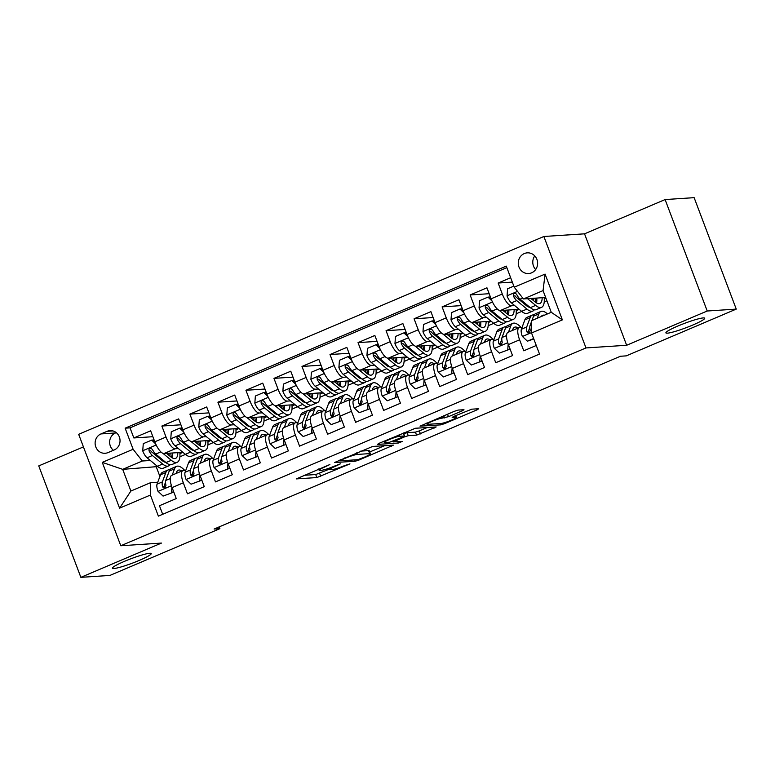 <?xml version="1.0" encoding="UTF-8"?>
<svg xmlns="http://www.w3.org/2000/svg" width="775" height="775" viewBox="0 0 775 775"><rect width="100%" height="100%" fill="white"/><g stroke="black" fill="none" stroke-linecap="round" stroke-linejoin="round"><path stroke-width="1.16" d="M329.888 464.516L296.321 478.902L316.849 477.555L349.961 463.886L344.584 465.601A10.182 1.133 159.3 0 1 332.136 469.582L330.421 469.689A10.182 1.133 159.3 0 1 329.704 469.543A10.182 1.133 159.3 0 1 335.575 466.192L340.487 463.818L333.986 466.298A10.182 1.133 159.3 0 1 321.528 470.28L319.823 470.386A10.182 1.133 159.3 0 1 319.106 470.241A10.182 1.133 159.3 0 1 324.977 466.889L329.888 464.516M667.362 333.173A20.741 2.315 159.3 0 0 689.488 326.401A20.741 2.315 159.3 0 0 704.698 318.215A20.741 2.315 159.3 0 0 703.235 317.924A20.741 2.315 159.3 0 0 681.109 324.696A20.741 2.315 159.3 0 0 665.899 332.882A20.741 2.315 159.3 0 0 667.362 333.173M113.877 568.521A20.741 2.315 159.3 0 0 136.003 561.749A20.741 2.315 159.3 0 0 151.212 553.573A20.741 2.315 159.3 0 0 149.749 553.273A20.741 2.315 159.3 0 0 127.623 560.044A20.741 2.315 159.3 0 0 112.414 568.23A20.741 2.315 159.3 0 0 113.877 568.521M524.307 253.561A10.366 9.678 -93.8 0 0 518.514 265.447A10.366 9.678 -93.8 0 0 528.627 273.546A10.366 9.678 -93.8 0 0 531.592 272.839A10.366 9.678 -93.8 0 0 537.375 260.942A10.366 9.678 -93.8 0 0 527.262 252.853A10.366 9.678 -93.8 0 0 524.307 253.561M534.76 255.895A10.366 9.678 -93.8 0 0 535.651 269.545M462.355 410.789L463.963 409.694L458.209 410.072L454.315 411.312L420.021 426.163L440.772 424.865L444.656 423.615L477.119 409.82L478.727 408.725L471.772 409.181L453.995 416.33L452.154 417.376L455.836 417.202A8.506 0.949 159.3 0 1 456.427 417.318A8.506 0.949 159.3 0 1 450.188 420.68A8.506 0.949 159.3 0 1 441.111 423.46L427.606 424.342A8.506 0.949 159.3 0 1 427.006 424.225A8.506 0.949 159.3 0 1 433.244 420.864A8.506 0.949 159.3 0 1 442.322 418.083L448.463 416.688L462.355 410.789L461.987 409.82M626.646 345.272L707.217 311.007L736.25 309.099L694.138 197.654L665.105 199.562L584.534 233.827L543.876 236.491L585.987 347.936L626.646 345.272L584.534 233.827M83.429 446.904L38.75 465.901L80.862 577.346L161.432 543.081L120.784 545.755L585.987 347.936M80.862 577.346L109.895 575.438L219.897 528.666L219.218 526.864M736.25 309.099L626.258 355.87L620.446 356.258L214.084 529.044L219.897 528.666M372.659 446.448L334.471 462.539L355.221 461.241L359.106 459.992L393.4 445.141L372.659 446.448M379.082 443.31L415.429 428.255L436.18 426.957L416.562 435.153L408.241 435.705L404.347 436.945L393.293 441.915L402.341 441.421L398.34 443.029L377.473 444.404L379.082 443.31M510.667 277.721L498.16 283.04L512.323 282.11M514.648 305.563L511.51 305.776A12.962 4.427 -113 0 1 502.307 294.035L491.098 298.801L486.942 287.806L470.134 294.955L489.17 293.706M486.632 317.479L483.484 317.692A12.962 4.427 -113 0 1 474.281 305.951L463.072 310.717L458.916 299.722L442.108 306.871L461.154 305.621M458.606 329.404L455.458 329.608A12.962 4.427 -113 0 1 446.264 317.866L435.046 322.632L430.9 311.637L414.082 318.787L433.128 317.537M430.58 341.32L427.432 341.523A12.962 4.427 -113 0 1 418.238 329.782L407.03 334.548L402.874 323.553L386.057 330.702L405.102 329.452M402.554 353.235L399.406 353.439A12.962 4.427 -113 0 1 390.213 341.698L379.004 346.464L374.848 335.468L358.031 342.618L377.076 341.368M374.528 365.151L371.39 365.354A12.962 4.427 -113 0 1 362.187 353.613L350.978 358.379L346.822 347.384L330.005 354.533L349.05 353.284M346.502 377.067L343.364 377.27A12.962 4.427 -113 0 1 334.161 365.529L322.952 370.295L318.796 359.3L301.979 366.449L321.024 365.199M318.477 388.982L315.338 389.186A12.962 4.427 -113 0 1 306.135 377.444L294.926 382.211L290.77 371.215L273.963 378.365L292.998 377.115M290.46 400.898L287.312 401.101A12.962 4.427 -113 0 1 278.109 389.36L266.9 394.126L262.744 383.131L245.937 390.28L264.982 389.031M262.434 412.813L259.286 413.027A12.962 4.427 -113 0 1 250.093 401.276L238.874 406.042L234.728 395.056L217.911 402.206L236.956 400.946M234.408 424.729L231.26 424.942A12.962 4.427 -113 0 1 222.067 413.191L210.858 417.957L206.702 406.972L189.885 414.121L208.93 412.872M206.382 436.645L203.234 436.858A12.962 4.427 -113 0 1 194.041 425.117L182.832 429.883L178.676 418.887L161.859 426.037L166.015 437.032A12.962 4.427 67 0 0 175.208 448.773L178.357 448.56M180.904 424.787L161.859 426.037M162.682 514.3L159.447 505.726L176.254 498.577L172.108 487.582A12.962 4.427 67 0 1 171.682 475.346L182.89 470.58A12.962 4.427 67 0 0 183.317 482.815L187.472 493.801L204.28 486.652L200.124 475.666A12.962 4.427 67 0 1 199.708 463.431L210.916 458.664A12.962 4.427 -113 0 1 211.43 458.538L213.822 458.383M210.916 458.664A12.962 4.427 -113 0 0 211.343 470.9L215.489 481.885L232.306 474.736L228.15 463.741A12.962 4.427 67 0 1 227.724 451.515L238.942 446.749A12.962 4.427 -113 0 1 239.456 446.623L241.848 446.468M238.942 446.749A12.962 4.427 -113 0 0 239.359 458.974L243.515 469.97L260.332 462.82L256.176 451.825A12.962 4.427 67 0 1 255.75 439.599L266.958 434.833A12.962 4.427 -113 0 1 267.482 434.707L269.874 434.552M266.958 434.833A12.962 4.427 -113 0 0 267.385 447.059L271.541 458.054L288.358 450.905L284.202 439.909A12.962 4.427 67 0 1 283.776 427.684L294.984 422.918A12.962 4.427 -113 0 1 295.507 422.792L297.9 422.637M294.984 422.918A12.962 4.427 -113 0 0 295.411 435.143L299.567 446.138L316.384 438.989L312.228 427.994A12.962 4.427 67 0 1 311.802 415.768L323.01 410.992A12.962 4.427 -113 0 1 323.533 410.876L325.917 410.721M323.01 410.992A12.962 4.427 -113 0 0 323.437 423.228L327.593 434.223L344.41 427.073L340.254 416.078A12.962 4.427 67 0 1 339.828 403.843L351.036 399.077A12.962 4.427 -113 0 1 351.559 398.96L353.942 398.805M351.036 399.077A12.962 4.427 -113 0 0 351.463 411.312L355.618 422.307L372.426 415.158L368.28 404.162A12.962 4.427 67 0 1 367.854 391.927L379.062 387.161A12.962 4.427 -113 0 1 379.576 387.045L381.968 386.89M379.062 387.161A12.962 4.427 -113 0 0 379.488 399.396L383.644 410.392L400.452 403.242L396.306 392.247A12.962 4.427 67 0 1 395.88 380.012L407.088 375.245A12.962 4.427 -113 0 1 407.602 375.129L409.994 374.964M407.088 375.245A12.962 4.427 -113 0 0 407.514 387.481L411.67 398.476L428.478 391.327L424.322 380.331A12.962 4.427 67 0 1 423.896 368.096L435.114 363.33A12.962 4.427 -113 0 1 435.627 363.213L438.02 363.049M435.114 363.33A12.962 4.427 -113 0 0 435.54 375.565L439.687 386.56L456.504 379.411L452.348 368.416A12.962 4.427 67 0 1 451.922 356.18L463.13 351.414A12.962 4.427 -113 0 1 463.653 351.298L466.046 351.133M463.13 351.414A12.962 4.427 -113 0 0 463.557 363.649L467.713 374.645L484.53 367.495L480.374 356.5A12.962 4.427 67 0 1 479.948 344.265L491.156 339.498A12.962 4.427 -113 0 1 491.679 339.373L494.072 339.218M491.156 339.498A12.962 4.427 -113 0 0 491.582 351.734L495.738 362.729L512.556 355.57L508.4 344.584A12.962 4.427 67 0 1 507.974 332.349L519.182 327.583A12.962 4.427 -113 0 1 519.705 327.457L522.088 327.302M491.098 298.801A12.962 4.427 67 0 0 500.301 310.543L519.153 309.302M525.479 304.856L526.826 304.769M463.072 310.717A12.962 4.427 67 0 0 472.275 322.458L491.127 321.218M497.453 316.772L498.809 316.684M435.046 322.632A12.962 4.427 67 0 0 444.249 334.374L463.101 333.134M469.427 328.687L470.783 328.6M407.03 334.548A12.962 4.427 67 0 0 416.223 346.289L435.085 345.049M441.401 340.603L442.757 340.516M379.004 346.464A12.962 4.427 67 0 0 388.198 358.205L407.059 356.965M413.375 352.518L414.732 352.431M350.978 358.379A12.962 4.427 67 0 0 360.172 370.121L379.033 368.881M385.359 364.434L386.706 364.347M322.952 370.295A12.962 4.427 67 0 0 332.155 382.036L351.007 380.796M357.333 376.359L358.68 376.262M294.926 382.211A12.962 4.427 67 0 0 304.129 393.952L322.981 392.712M329.307 388.275L330.654 388.178M266.9 394.126A12.962 4.427 67 0 0 276.103 405.868L294.955 404.637M301.281 400.191L302.637 400.103M238.874 406.042A12.962 4.427 67 0 0 248.077 417.793L266.929 416.553M273.255 412.106L274.612 412.019M210.858 417.957A12.962 4.427 67 0 0 220.052 429.708L238.913 428.468M245.229 424.022L246.586 423.935M182.832 429.883A12.962 4.427 67 0 0 192.026 441.624L210.887 440.384M217.203 435.938L218.56 435.85M108.025 452.59L114.187 449.975A10.046 9.377 -93.8 0 0 119.796 438.456A10.046 9.377 -93.8 0 0 110.002 430.609A10.046 9.377 -93.8 0 0 107.134 431.297L100.963 433.923A10.046 9.377 -93.8 0 0 95.354 445.441A10.046 9.377 -93.8 0 0 105.148 453.278A10.046 9.377 -93.8 0 0 108.025 452.59M543.876 236.491L78.672 434.31L120.784 545.755M514.242 287.205L545.077 274.088L562.369 319.872L531.543 332.988L531.64 320.627L551.257 312.286L543.062 290.606L523.445 298.947L514.242 287.205L506.278 266.116L125.143 428.178L133.116 449.267L142.309 461.009L150.331 460.486M531.543 332.988L539.516 354.068L158.381 516.131L150.408 495.051L119.582 508.158L102.281 462.375L133.116 449.267M189.187 447.853L190.534 447.766M506.85 267.627L130.026 427.858L133.833 437.952L150.65 430.803L154.806 441.798A12.962 4.427 67 0 0 164 453.54L182.861 452.3M185.797 470.299L183.404 470.454A12.962 4.427 67 0 0 182.89 470.58M519.182 327.583A12.962 4.427 -113 0 0 519.608 339.818L523.764 350.804L536.271 345.485M194.041 425.117L189.885 414.121M222.067 413.191L217.911 402.206M250.093 401.276L245.937 390.28M278.109 389.36L273.963 378.365M306.135 377.444L301.979 366.449M334.161 365.529L330.005 354.533M362.187 353.613L358.031 342.618M390.213 341.698L386.057 330.702M418.238 329.782L414.082 318.787M446.264 317.866L442.108 306.871M474.281 305.951L470.134 294.955M502.307 294.035L498.16 283.04M523.445 298.947L545.658 297.484M161.161 459.769L162.508 459.682M142.309 461.009L122.692 469.35L130.888 491.04L150.505 482.699L150.408 495.051M157.693 466.579L122.692 469.35L102.281 462.375M157.771 482.215L150.505 482.699M707.217 311.007L665.105 199.562M156.376 467.141L159.902 476.47M516.198 313.788L521.73 311.434M488.173 325.703L493.704 323.349M460.156 337.619L465.678 335.265M432.13 349.535L437.652 347.181M404.104 361.45L409.626 359.096M376.078 373.366L381.6 371.012M348.052 385.282L353.584 382.937M320.027 397.197L325.558 394.853M292.001 409.113L297.532 406.768M263.984 421.028L269.506 418.684M235.958 432.944L241.48 430.6M207.932 444.869L213.454 442.515M179.907 456.785L185.428 454.431M544.224 301.872L546.888 300.739M171.352 457.289L172.399 456.843M179.926 453.646L182.939 452.358M152.878 436.703L133.833 437.952M130.026 427.858L125.143 428.178M199.378 445.373L200.425 444.927M207.942 441.731L210.965 440.442M227.395 433.457L228.441 433.012M235.968 429.815L238.981 428.527M255.421 421.542L256.467 421.096M263.994 417.89L267.007 416.611M283.447 409.626L284.493 409.181M292.02 405.974L295.033 404.695M311.472 397.711L312.519 397.265M320.046 394.058L323.059 392.78M339.498 385.785L340.545 385.349M348.072 382.143L351.085 380.864M367.524 373.87L368.571 373.424M376.098 370.227L379.111 368.948M395.55 361.954L396.597 361.508M404.124 358.312L407.137 357.033M423.576 350.038L424.623 349.593M432.14 346.396L435.153 345.117M451.593 338.123L452.639 337.677M460.166 334.48L463.179 333.202M479.618 326.207L480.665 325.762M488.192 322.565L491.205 321.276M507.644 314.292L508.691 313.846M516.218 310.649L519.231 309.361M535.67 302.376L536.717 301.93M544.244 298.733L545.871 298.036M130.888 491.04L119.582 508.158M545.077 274.088L543.062 290.606M562.369 319.872L551.257 312.286M116.26 432.634L115.485 432.963A10.046 9.377 -93.8 0 0 109.711 440.936A10.046 9.377 -93.8 0 0 113.412 450.304M303.771 475.327L315.706 474.542L329.53 469.078M369.733 451.98L384.594 445.664M340.932 460.098L339.799 460.873L357.817 459.682L364.531 457.114A10.182 1.133 159.3 0 0 370.402 453.762A10.182 1.133 159.3 0 0 369.685 453.617L357.372 454.421A10.182 1.133 159.3 0 0 344.914 458.403L340.932 460.098L340.738 459.604M370.402 453.762L369.258 450.75A10.182 1.133 159.3 0 0 368.542 450.604L369.685 453.617M360.714 451.118L368.542 450.604M427.374 427.471L419.314 430.9L420.457 433.913M403.727 433.719L407.098 432.692L415.419 432.14L419.314 430.9M399.6 436.267A8.506 0.949 159.3 0 0 390.522 439.047A8.506 0.949 159.3 0 0 384.284 442.409A8.506 0.949 159.3 0 0 384.884 442.525L389.651 442.215L402.748 437.052L404.589 436.005L399.6 436.267L399.057 434.814M403.446 432.993L404.589 436.005M155.688 443.939L151.667 440.113L143.268 443.688L142.736 450.905A8.583 2.935 67 0 0 147.076 457.773L157.306 466.259A24.79 8.467 67 0 0 163.215 468.226L168.543 465.959A24.79 8.467 67 0 0 169.996 464.709M163.515 461.542A20.576 7.023 67 0 0 163.69 460.66M162.895 453.317L171.314 460.302A24.79 8.467 67 0 0 177.233 462.268A24.79 8.467 67 0 0 179.829 452.493M166.577 453.365L170.674 456.766A20.576 7.023 67 0 0 175.576 458.393A20.576 7.023 67 0 0 177.853 452.629M151.667 440.113L153.179 440.016L154.671 441.43M177.233 462.268L171.905 464.535A24.79 8.467 -113 0 1 165.995 462.568L155.756 454.082A8.583 2.935 -113 0 1 152.423 449.461L150.941 448.279L149.749 448.463L148.965 449.393L149.062 450.895A8.583 2.935 67 0 0 152.394 455.516L162.634 464.002A24.79 8.467 67 0 0 168.543 465.959M171.227 457.202A24.79 8.467 67 0 0 170.713 453.094M168.969 453.21A20.576 7.023 -113 0 1 169.153 455.506M165.637 462.278A20.576 7.023 -113 0 1 161.985 460.457L151.755 451.97A4.379 1.492 -113 0 1 150.728 450.779L149.062 450.895M172.205 457.841A20.576 7.023 67 0 0 172.457 452.978M176.099 473.467L176.535 472.285A20.576 7.023 -113 0 1 178.26 470.222A20.576 7.023 -113 0 1 181.97 470.968M172.205 475.123L174.54 468.827A24.79 8.467 -113 0 1 176.613 466.347A24.79 8.467 -113 0 1 184.673 470.377M163.07 496.097L172.99 492.425L163.07 496.097L157.993 491.272A8.583 2.935 -113 0 1 157.044 484.172L160.522 474.784A24.79 8.467 -113 0 1 162.595 472.304L167.923 470.037A24.79 8.467 67 0 0 165.85 472.527L162.372 481.914A8.583 2.935 67 0 0 162.605 486.739L163.292 487.717L165.007 487.756L165.966 485.305A8.583 2.935 -113 0 1 165.734 480.481L169.212 471.093A24.79 8.467 -113 0 1 171.285 468.613L176.613 466.347M171.478 492.522L171.885 486.971M173.135 490.313L172.99 492.425M169.832 469.863A24.79 8.467 67 0 0 167.923 470.037M162.605 486.739L164.271 486.623A4.379 1.492 -113 0 1 164.368 485.363L165.501 482.312M183.714 432.024L179.693 428.197L171.285 431.772L170.762 438.989A8.583 2.935 67 0 0 175.092 445.858L185.332 454.344A24.79 8.467 67 0 0 191.241 456.31L196.569 454.043A24.79 8.467 67 0 0 198.022 452.794M191.541 449.616A20.576 7.023 67 0 0 191.716 448.744M190.921 441.401L199.34 448.386A24.79 8.467 67 0 0 205.249 450.353A24.79 8.467 67 0 0 207.855 440.578M194.602 441.45L198.7 444.85A20.576 7.023 67 0 0 203.602 446.478A20.576 7.023 67 0 0 205.879 440.713M179.693 428.197L181.205 428.1L182.687 429.515M205.249 450.353L199.931 452.61A24.79 8.467 -113 0 1 194.021 450.653L183.782 442.167A8.583 2.935 -113 0 1 180.449 437.546L178.957 436.364L177.775 436.548L176.991 437.478L177.088 438.979A8.583 2.935 67 0 0 180.42 443.6L190.65 452.087A24.79 8.467 67 0 0 196.569 454.043M199.252 445.276A24.79 8.467 67 0 0 198.739 441.178M196.995 441.295A20.576 7.023 -113 0 1 197.179 443.591M193.663 450.353A20.576 7.023 -113 0 1 190.011 448.541L179.781 440.055A4.379 1.492 -113 0 1 178.754 438.863L177.088 438.979M200.231 445.925A20.576 7.023 67 0 0 200.483 441.062M211.74 420.108L207.719 416.282L199.311 419.856L198.787 427.073A8.583 2.935 67 0 0 203.118 433.942L213.358 442.428A24.79 8.467 67 0 0 219.267 444.395L224.585 442.128A24.79 8.467 67 0 0 226.038 440.878M219.567 437.701A20.576 7.023 67 0 0 219.742 436.829M218.947 429.486L227.366 436.47A24.79 8.467 67 0 0 233.275 438.437A24.79 8.467 67 0 0 235.881 428.662M222.628 429.534L226.726 432.934A20.576 7.023 67 0 0 231.628 434.562A20.576 7.023 67 0 0 233.905 428.798M207.719 416.282L209.231 416.185L210.713 417.599M233.275 438.437L227.957 440.694A24.79 8.467 -113 0 1 222.037 438.737L211.807 430.251A8.583 2.935 -113 0 1 208.475 425.63L206.983 424.438L205.801 424.632L205.017 425.562L205.113 427.064A8.583 2.935 67 0 0 208.446 431.675L218.676 440.171A24.79 8.467 67 0 0 224.585 442.128M227.278 433.361A24.79 8.467 67 0 0 226.765 429.263M225.021 429.379A20.576 7.023 -113 0 1 225.205 431.675M221.689 438.437A20.576 7.023 -113 0 1 218.037 436.625L207.797 428.139A4.379 1.492 -113 0 1 206.78 426.948L205.113 427.064M228.257 434.01A20.576 7.023 67 0 0 228.509 429.147M239.766 408.192L235.745 404.366L227.337 407.941L226.813 415.158A8.583 2.935 67 0 0 231.144 422.026L241.383 430.512A24.79 8.467 67 0 0 247.293 432.479L252.611 430.212A24.79 8.467 67 0 0 254.064 428.963M247.593 425.785A20.576 7.023 67 0 0 247.767 424.913M246.973 417.57L255.392 424.555A24.79 8.467 67 0 0 261.301 426.521A24.79 8.467 67 0 0 263.907 416.747M250.654 417.618L254.752 421.009A20.576 7.023 67 0 0 259.654 422.637A20.576 7.023 67 0 0 261.931 416.882M235.745 404.366L237.257 404.269L238.739 405.683M261.301 426.521L255.973 428.778A24.79 8.467 -113 0 1 250.063 426.822L239.833 418.335A8.583 2.935 -113 0 1 236.501 413.714L235.009 412.523L233.827 412.717L233.033 413.647L233.13 415.148A8.583 2.935 67 0 0 236.472 419.759L246.702 428.255A24.79 8.467 67 0 0 252.611 430.212M255.304 421.445A24.79 8.467 67 0 0 254.791 417.347M253.047 417.463A20.576 7.023 -113 0 1 253.231 419.75M249.705 426.521A20.576 7.023 -113 0 1 246.062 424.71L235.823 416.223A4.379 1.492 -113 0 1 234.806 415.032L233.13 415.148M256.273 422.094A20.576 7.023 67 0 0 256.525 417.231M267.792 396.277L263.771 392.45L255.363 396.025L254.839 403.242A8.583 2.935 67 0 0 259.17 410.111L269.4 418.597A24.79 8.467 67 0 0 275.319 420.563L280.637 418.297A24.79 8.467 67 0 0 282.09 417.047M275.619 413.869A20.576 7.023 67 0 0 275.793 412.998M274.989 405.654L283.418 412.639A24.79 8.467 67 0 0 289.327 414.596A24.79 8.467 67 0 0 291.933 404.831M278.68 405.703L282.768 409.093A20.576 7.023 67 0 0 287.68 410.721A20.576 7.023 67 0 0 289.957 404.967M263.771 392.45L265.282 392.353L266.765 393.768M289.327 414.596L283.999 416.863A24.79 8.467 -113 0 1 278.089 414.906L267.859 406.42A8.583 2.935 -113 0 1 264.517 401.799L263.035 400.607L261.853 400.801L261.059 401.731L261.156 403.223A8.583 2.935 67 0 0 264.498 407.844L274.728 416.33A24.79 8.467 67 0 0 280.637 418.297M283.321 409.529A24.79 8.467 67 0 0 282.807 405.432M281.063 405.548A20.576 7.023 -113 0 1 281.257 407.834M277.731 414.606A20.576 7.023 -113 0 1 274.088 412.794L263.849 404.308A4.379 1.492 -113 0 1 262.832 403.116L261.156 403.223M284.299 410.178A20.576 7.023 67 0 0 284.551 405.315M204.125 461.551L204.561 460.369A20.576 7.023 -113 0 1 206.286 458.306A20.576 7.023 -113 0 1 209.996 459.052M200.231 463.208L202.566 456.911A24.79 8.467 -113 0 1 204.629 454.431A24.79 8.467 -113 0 1 212.699 458.461M191.096 484.181L201.006 480.51L191.096 484.181L186.019 479.357A8.583 2.935 -113 0 1 185.07 472.256L188.548 462.869A24.79 8.467 -113 0 1 190.621 460.389L195.949 458.122A24.79 8.467 67 0 0 193.876 460.612L190.398 469.999A8.583 2.935 67 0 0 190.631 474.823L191.318 475.802L193.033 475.831L193.992 473.389A8.583 2.935 -113 0 1 193.76 468.565L197.237 459.178A24.79 8.467 -113 0 1 199.311 456.688L204.629 454.431M199.504 480.607L199.902 475.056M201.161 478.398L201.006 480.51M197.858 457.948A24.79 8.467 67 0 0 195.949 458.122M190.631 474.823L192.297 474.707A4.379 1.492 -113 0 1 192.394 473.448L193.527 470.386M232.151 449.636L232.587 448.454A20.576 7.023 -113 0 1 234.312 446.39A20.576 7.023 -113 0 1 238.022 447.136M228.257 451.292L230.592 444.995A24.79 8.467 -113 0 1 232.655 442.515A24.79 8.467 -113 0 1 240.725 446.545M219.122 472.266L229.032 468.594L219.122 472.266L214.036 467.432A8.583 2.935 -113 0 1 213.096 460.34L216.574 450.953A24.79 8.467 -113 0 1 218.647 448.473L223.975 446.206A24.79 8.467 67 0 0 221.902 448.686L218.424 458.083A8.583 2.935 67 0 0 218.657 462.907L219.887 464.109L221.059 463.915L222.018 461.474A8.583 2.935 -113 0 1 221.786 456.649L225.263 447.262A24.79 8.467 -113 0 1 227.337 444.772L232.655 442.515M227.521 468.691L227.928 463.14M229.187 466.482L229.032 468.594M225.883 446.032A24.79 8.467 67 0 0 223.975 446.206M218.657 462.907L220.323 462.791A4.379 1.492 -113 0 1 220.42 461.532L221.553 458.471M260.177 437.72L260.613 436.538A20.576 7.023 -113 0 1 262.328 434.475A20.576 7.023 -113 0 1 266.038 435.221M256.283 439.377L258.608 433.08A24.79 8.467 -113 0 1 260.681 430.6A24.79 8.467 -113 0 1 268.751 434.63M247.138 460.35L257.058 456.678L247.138 460.35L242.062 455.516A8.583 2.935 -113 0 1 241.122 448.425L244.6 439.037A24.79 8.467 -113 0 1 246.673 436.558L251.991 434.291A24.79 8.467 67 0 0 249.928 436.771L246.45 446.168A8.583 2.935 67 0 0 246.682 450.982L247.913 452.193L249.085 451.999L250.044 449.558A8.583 2.935 -113 0 1 249.812 444.734L253.289 435.347A24.79 8.467 -113 0 1 255.363 432.857L260.681 430.6M255.547 456.775L255.953 451.224M257.213 454.567L257.058 456.678M253.909 434.116A24.79 8.467 67 0 0 251.991 434.291M246.682 450.982L248.349 450.876A4.379 1.492 -113 0 1 248.446 449.616L249.579 446.555M288.203 425.804L288.639 424.623A20.576 7.023 -113 0 1 290.354 422.559A20.576 7.023 -113 0 1 294.064 423.305M284.309 427.451L286.634 421.164A24.79 8.467 -113 0 1 288.707 418.674A24.79 8.467 -113 0 1 296.777 422.704M275.164 448.434L285.084 444.763L275.164 448.434L270.088 443.6A8.583 2.935 -113 0 1 269.148 436.509L272.626 427.122A24.79 8.467 -113 0 1 274.699 424.642L280.017 422.375A24.79 8.467 67 0 0 277.954 424.855L274.466 434.242A8.583 2.935 67 0 0 274.699 439.067L275.939 440.278L277.101 440.084L278.07 437.642A8.583 2.935 -113 0 1 277.838 432.818L281.315 423.431A24.79 8.467 -113 0 1 283.379 420.941L288.707 418.674M283.573 444.86L283.979 439.309M285.239 442.651L285.084 444.763M281.926 422.191A24.79 8.467 67 0 0 280.017 422.375M274.699 439.067L276.375 438.96A4.379 1.492 -113 0 1 276.472 437.701L277.605 434.639M295.817 384.361L291.797 380.535L283.388 384.109L282.865 391.327A8.583 2.935 67 0 0 287.196 398.195L297.426 406.681A24.79 8.467 67 0 0 303.335 408.638L308.663 406.381A24.79 8.467 67 0 0 310.116 405.122M303.635 401.954A20.576 7.023 67 0 0 303.81 401.082M303.015 393.739L311.443 400.723A24.79 8.467 67 0 0 317.353 402.68A24.79 8.467 67 0 0 319.959 392.915M306.706 393.787L310.794 397.178A20.576 7.023 67 0 0 315.706 398.805A20.576 7.023 67 0 0 317.983 393.041M291.797 380.535L293.308 380.438L294.791 381.852M317.353 402.68L312.025 404.947A24.79 8.467 -113 0 1 306.115 402.99L295.885 394.504A8.583 2.935 -113 0 1 292.543 389.883L291.061 388.692L289.869 388.885L289.085 389.815L289.182 391.307A8.583 2.935 67 0 0 292.524 395.928L302.754 404.414A24.79 8.467 67 0 0 308.663 406.381M311.347 397.614A24.79 8.467 67 0 0 310.833 393.516M309.089 393.632A20.576 7.023 -113 0 1 309.283 395.918M305.757 402.69A20.576 7.023 -113 0 1 302.105 400.878L291.875 392.382A4.379 1.492 -113 0 1 290.858 391.201L289.182 391.307M312.325 398.263A20.576 7.023 67 0 0 312.577 393.4M316.219 413.879L316.665 412.697A20.576 7.023 -113 0 1 318.38 410.643A20.576 7.023 -113 0 1 322.09 411.389M312.335 415.536L314.66 409.248A24.79 8.467 -113 0 1 316.733 406.759A24.79 8.467 -113 0 1 324.802 410.789M303.19 436.519L313.11 432.847L303.19 436.519L298.113 431.685A8.583 2.935 -113 0 1 297.174 424.593L300.652 415.206A24.79 8.467 -113 0 1 302.725 412.717L308.043 410.459A24.79 8.467 67 0 0 305.97 412.939L302.492 422.327A8.583 2.935 67 0 0 302.725 427.151L303.412 428.129L305.127 428.168L306.086 425.727A8.583 2.935 -113 0 1 305.854 420.903L309.341 411.515A24.79 8.467 -113 0 1 311.405 409.026L316.733 406.759M311.598 432.944L312.005 427.383M313.265 430.735L313.11 432.847M309.952 410.275A24.79 8.467 67 0 0 308.043 410.459M302.725 427.151L304.401 427.044A4.379 1.492 -113 0 1 304.498 425.785L305.631 422.724M323.843 372.446L319.823 368.619L311.414 372.194L310.891 379.411A8.583 2.935 67 0 0 315.222 386.279L325.452 394.766A24.79 8.467 67 0 0 331.361 396.722L336.689 394.465A24.79 8.467 67 0 0 338.142 393.206M331.661 390.038A20.576 7.023 67 0 0 331.836 389.166M331.041 381.823L339.469 388.808A24.79 8.467 67 0 0 345.379 390.765A24.79 8.467 67 0 0 347.985 381M334.732 381.872L338.82 385.262A20.576 7.023 67 0 0 343.732 386.89A20.576 7.023 67 0 0 345.999 381.126M319.823 368.619L321.325 368.522L322.817 369.927M345.379 390.765L340.051 393.032A24.79 8.467 -113 0 1 334.141 391.075L323.911 382.588A8.583 2.935 -113 0 1 320.569 377.968L319.087 376.776L317.895 376.97L317.111 377.9L317.207 379.392A8.583 2.935 67 0 0 320.54 384.012L330.78 392.499A24.79 8.467 67 0 0 336.689 394.465M339.373 385.698A24.79 8.467 67 0 0 338.859 381.6M337.115 381.717A20.576 7.023 -113 0 1 337.299 384.003M333.783 390.774A20.576 7.023 -113 0 1 330.131 388.963L319.901 380.467A4.379 1.492 -113 0 1 318.883 379.285L317.207 379.392M340.351 386.347A20.576 7.023 67 0 0 340.603 381.484M344.245 401.963L344.691 400.782A20.576 7.023 -113 0 1 346.406 398.718A20.576 7.023 -113 0 1 350.116 399.474M340.351 403.62L342.686 397.333A24.79 8.467 -113 0 1 344.759 394.843A24.79 8.467 -113 0 1 352.828 398.873M331.216 424.603L341.136 420.932L331.216 424.603L326.139 419.769A8.583 2.935 -113 0 1 325.2 412.678L328.677 403.291A24.79 8.467 -113 0 1 330.741 400.801L336.069 398.544A24.79 8.467 67 0 0 333.996 401.024L330.518 410.411A8.583 2.935 67 0 0 330.751 415.235L331.438 416.214L333.153 416.252L334.112 413.811A8.583 2.935 -113 0 1 333.88 408.987L337.358 399.6A24.79 8.467 -113 0 1 339.431 397.11L344.759 394.843M339.624 421.028L340.031 415.468M341.291 418.82L341.136 420.932M337.978 398.36A24.79 8.467 67 0 0 336.069 398.544M330.751 415.235L332.427 415.129A4.379 1.492 -113 0 1 332.523 413.869L333.657 410.808M351.869 360.53L347.839 356.703L339.44 360.278L338.907 367.495A8.583 2.935 67 0 0 343.248 374.364L353.478 382.85A24.79 8.467 67 0 0 359.387 384.807L364.715 382.55A24.79 8.467 67 0 0 366.168 381.29M359.687 378.123A20.576 7.023 67 0 0 359.862 377.241M359.067 369.907L367.486 376.892A24.79 8.467 67 0 0 373.405 378.849A24.79 8.467 67 0 0 376.001 369.084M362.758 369.956L366.846 373.347A20.576 7.023 67 0 0 371.748 374.974A20.576 7.023 67 0 0 374.025 369.21M347.839 356.703L349.351 356.607L350.843 358.011M373.405 378.849L368.077 381.116A24.79 8.467 -113 0 1 362.167 379.159L351.927 370.663A8.583 2.935 -113 0 1 348.595 366.052L347.113 364.86L345.921 365.054L345.137 365.984L345.233 367.476A8.583 2.935 67 0 0 348.566 372.097L358.806 380.583A24.79 8.467 67 0 0 364.715 382.55M367.398 373.782A24.79 8.467 67 0 0 366.885 369.685M365.141 369.801A20.576 7.023 -113 0 1 365.325 372.087M361.809 378.859A20.576 7.023 -113 0 1 358.157 377.037L347.927 368.551A4.379 1.492 -113 0 1 346.9 367.369L345.233 367.476M368.377 374.432A20.576 7.023 67 0 0 368.629 369.568M372.271 390.048L372.707 388.866A20.576 7.023 -113 0 1 374.432 386.802A20.576 7.023 -113 0 1 378.142 387.558M368.377 391.704L370.712 385.417A24.79 8.467 -113 0 1 372.785 382.927A24.79 8.467 -113 0 1 380.854 386.957M359.242 412.688L369.162 409.016L359.242 412.688L354.165 407.853A8.583 2.935 -113 0 1 353.216 400.762L356.703 391.375A24.79 8.467 -113 0 1 358.767 388.885L364.095 386.628A24.79 8.467 67 0 0 362.022 389.108L358.544 398.495A8.583 2.935 67 0 0 358.777 403.32L359.464 404.298L361.179 404.337L362.138 401.896A8.583 2.935 -113 0 1 361.906 397.071L365.383 387.674A24.79 8.467 -113 0 1 367.457 385.194L372.785 382.927M367.65 409.113L368.057 403.552M369.317 406.904L369.162 409.016M366.003 386.444A24.79 8.467 67 0 0 364.095 386.628M358.777 403.32L360.452 403.213A4.379 1.492 -113 0 1 360.54 401.954L361.683 398.892M379.886 348.614L375.865 344.788L367.457 348.363L366.933 355.58A8.583 2.935 67 0 0 371.273 362.448L381.503 370.934A24.79 8.467 67 0 0 387.413 372.891L392.741 370.624A24.79 8.467 67 0 0 394.194 369.375M387.713 366.207A20.576 7.023 67 0 0 387.887 365.325M387.093 357.992L395.512 364.977A24.79 8.467 67 0 0 401.421 366.933A24.79 8.467 67 0 0 404.027 357.168M390.774 358.04L394.872 361.431A20.576 7.023 67 0 0 399.774 363.058A20.576 7.023 67 0 0 402.051 357.294M375.865 344.788L377.377 344.681L378.859 346.096M401.421 366.933L396.103 369.2A24.79 8.467 -113 0 1 390.193 367.234L379.953 358.748A8.583 2.935 -113 0 1 376.621 354.127L375.129 352.945L373.947 353.129L373.162 354.068L373.259 355.56A8.583 2.935 67 0 0 376.592 360.181L386.832 368.668A24.79 8.467 67 0 0 392.741 370.624M395.424 361.867A24.79 8.467 67 0 0 394.911 357.769M393.167 357.876A20.576 7.023 -113 0 1 393.351 360.172M389.835 366.943A20.576 7.023 -113 0 1 386.183 365.122L375.952 356.636A4.379 1.492 -113 0 1 374.926 355.454L373.259 355.56M396.403 362.516A20.576 7.023 67 0 0 396.655 357.653M400.297 378.132L400.733 376.95A20.576 7.023 -113 0 1 402.457 374.887A20.576 7.023 -113 0 1 406.168 375.642M396.403 379.789L398.738 373.502A24.79 8.467 -113 0 1 400.811 371.012A24.79 8.467 -113 0 1 408.871 375.042M387.267 400.772L397.178 397.091L387.267 400.772L382.191 395.938A8.583 2.935 -113 0 1 381.242 388.847L384.72 379.459A24.79 8.467 -113 0 1 386.793 376.97L392.121 374.703A24.79 8.467 67 0 0 390.048 377.192L386.57 386.58A8.583 2.935 67 0 0 386.802 391.404L387.49 392.382L389.205 392.421L390.164 389.97A8.583 2.935 -113 0 1 389.932 385.146L393.409 375.759A24.79 8.467 -113 0 1 395.483 373.279L400.811 371.012M395.676 397.197L396.073 391.637M397.333 394.988L397.178 397.091M394.029 374.528A24.79 8.467 67 0 0 392.121 374.703M386.802 391.404L388.469 391.298A4.379 1.492 -113 0 1 388.566 390.038L389.699 386.977M407.912 336.689L403.891 332.872L395.483 336.447L394.959 343.654A8.583 2.935 67 0 0 399.29 350.532L409.529 359.019A24.79 8.467 67 0 0 415.439 360.976L420.767 358.709A24.79 8.467 67 0 0 422.21 357.459M415.739 354.291A20.576 7.023 67 0 0 415.913 353.41M415.119 346.076L423.537 353.061A24.79 8.467 67 0 0 429.447 355.018A24.79 8.467 67 0 0 432.053 345.253M418.8 346.125L422.898 349.515A20.576 7.023 67 0 0 427.8 351.143A20.576 7.023 67 0 0 430.077 345.379M403.891 332.872L405.403 332.766L406.885 334.18M429.447 355.018L424.128 357.285A24.79 8.467 -113 0 1 418.219 355.318L407.979 346.832A8.583 2.935 -113 0 1 404.647 342.211L403.155 341.029L401.973 341.213L401.188 342.153L401.285 343.645A8.583 2.935 67 0 0 404.618 348.266L414.848 356.752A24.79 8.467 67 0 0 420.767 358.709M423.45 349.951A24.79 8.467 67 0 0 422.937 345.853M421.193 345.96A20.576 7.023 -113 0 1 421.377 348.256M417.861 355.028A20.576 7.023 -113 0 1 414.208 353.206L403.978 344.72A4.379 1.492 -113 0 1 402.952 343.538L401.285 343.645M424.429 350.591A20.576 7.023 67 0 0 424.681 345.737M428.323 366.217L428.759 365.035A20.576 7.023 -113 0 1 430.483 362.971A20.576 7.023 -113 0 1 434.194 363.727M424.429 367.873L426.763 361.586A24.79 8.467 -113 0 1 428.827 359.096A24.79 8.467 -113 0 1 436.897 363.126M415.293 388.856L425.204 385.175L415.293 388.856L410.207 384.022A8.583 2.935 -113 0 1 409.268 376.931L412.746 367.544A24.79 8.467 -113 0 1 414.819 365.054L420.147 362.787A24.79 8.467 67 0 0 418.074 365.277L414.596 374.664A8.583 2.935 67 0 0 414.828 379.488L415.516 380.467L417.231 380.506L418.19 378.055A8.583 2.935 -113 0 1 417.957 373.23L421.435 363.843A24.79 8.467 -113 0 1 423.508 361.363L428.827 359.096M423.692 385.282L424.099 379.721M425.359 383.073L425.204 385.175M422.055 362.613A24.79 8.467 67 0 0 420.147 362.787M414.828 379.488L416.495 379.382A4.379 1.492 -113 0 1 416.592 378.123L417.725 375.061M435.938 324.773L431.917 320.957L423.508 324.531L422.985 331.739A8.583 2.935 67 0 0 427.316 338.617L437.555 347.103A24.79 8.467 67 0 0 443.465 349.06L448.783 346.793A24.79 8.467 67 0 0 450.236 345.543M443.765 342.376A20.576 7.023 67 0 0 443.939 341.494M443.145 334.161L451.563 341.145A24.79 8.467 67 0 0 457.473 343.102A24.79 8.467 67 0 0 460.079 333.337M446.826 334.199L450.924 337.6A20.576 7.023 67 0 0 455.826 339.227A20.576 7.023 67 0 0 458.103 333.463M431.917 320.957L433.428 320.85L434.911 322.264M457.473 343.102L452.154 345.369A24.79 8.467 -113 0 1 446.235 343.403L436.005 334.916A8.583 2.935 -113 0 1 432.673 330.295L431.181 329.113L429.999 329.298L429.205 330.237L429.302 331.729A8.583 2.935 67 0 0 432.644 336.35L442.874 344.836A24.79 8.467 67 0 0 448.783 346.793M451.476 338.036A24.79 8.467 67 0 0 450.963 333.928M449.219 334.044A20.576 7.023 -113 0 1 449.403 336.34M445.877 343.112A20.576 7.023 -113 0 1 442.234 341.291L431.995 332.804A4.379 1.492 -113 0 1 430.978 331.623L429.302 331.729M452.455 338.675A20.576 7.023 67 0 0 452.707 333.822M456.349 354.301L456.785 353.119A20.576 7.023 -113 0 1 458.5 351.056A20.576 7.023 -113 0 1 462.21 351.802M452.455 355.957L454.789 349.661A24.79 8.467 -113 0 1 456.853 347.181A24.79 8.467 -113 0 1 464.923 351.211M443.31 376.941L453.23 373.259L443.31 376.941L438.233 372.107A8.583 2.935 -113 0 1 437.294 365.015L440.772 355.618A24.79 8.467 -113 0 1 442.845 353.138L448.173 350.872A24.79 8.467 67 0 0 446.1 353.361L442.622 362.748A8.583 2.935 67 0 0 442.854 367.573L443.542 368.551L445.257 368.59L446.216 366.139A8.583 2.935 -113 0 1 445.983 361.315L449.461 351.927A24.79 8.467 -113 0 1 451.534 349.448L456.853 347.181M451.718 373.366L452.125 367.805M453.385 371.157L453.23 373.259M450.081 350.697A24.79 8.467 67 0 0 448.173 350.872M442.854 367.573L444.521 367.466A4.379 1.492 -113 0 1 444.618 366.197L445.751 363.146M463.963 312.858L459.943 309.031L451.534 312.606L451.011 319.823A8.583 2.935 67 0 0 455.342 326.692L465.572 335.188A24.79 8.467 67 0 0 471.491 337.144L476.809 334.877A24.79 8.467 67 0 0 478.262 333.628M471.791 330.46A20.576 7.023 67 0 0 471.965 329.578M471.171 322.235L479.589 329.22A24.79 8.467 67 0 0 485.499 331.187A24.79 8.467 67 0 0 488.105 321.412M474.852 322.284L478.94 325.684A20.576 7.023 67 0 0 483.852 327.312A20.576 7.023 67 0 0 486.128 321.548M459.943 309.031L461.454 308.934L462.937 310.349M485.499 331.187L480.171 333.453A24.79 8.467 -113 0 1 474.261 331.487L464.031 323.001A8.583 2.935 -113 0 1 460.699 318.38L459.207 317.198L458.025 317.382L457.231 318.312L457.327 319.813A8.583 2.935 67 0 0 460.67 324.434L470.9 332.921A24.79 8.467 67 0 0 476.809 334.877M479.493 326.12A24.79 8.467 67 0 0 478.979 322.012M477.245 322.129A20.576 7.023 -113 0 1 477.429 324.425M473.903 331.196A20.576 7.023 -113 0 1 470.26 329.375L460.021 320.889A4.379 1.492 -113 0 1 459.003 319.697L457.327 319.813M480.471 326.759A20.576 7.023 67 0 0 480.723 321.906M484.375 342.385L484.811 341.203A20.576 7.023 -113 0 1 486.526 339.14A20.576 7.023 -113 0 1 490.236 339.886M480.481 344.042L482.806 337.745A24.79 8.467 -113 0 1 484.879 335.265A24.79 8.467 -113 0 1 492.948 339.295M471.336 365.015L481.256 361.344L471.336 365.015L466.259 360.191A8.583 2.935 -113 0 1 465.32 353.1L468.798 343.703A24.79 8.467 -113 0 1 470.871 341.223L476.189 338.956A24.79 8.467 67 0 0 474.126 341.446L470.638 350.833A8.583 2.935 67 0 0 470.871 355.657L471.568 356.636L473.283 356.674L474.242 354.223A8.583 2.935 -113 0 1 474.009 349.399L477.487 340.012A24.79 8.467 -113 0 1 479.56 337.532L484.879 335.265M479.744 361.441L480.151 355.89M481.411 359.232L481.256 361.344M478.107 338.782A24.79 8.467 67 0 0 476.189 338.956M470.871 355.657L472.547 355.541A4.379 1.492 -113 0 1 472.643 354.282L473.777 351.23M491.989 300.942L487.969 297.116L479.56 300.69L479.037 307.907A8.583 2.935 67 0 0 483.368 314.776L493.597 323.262A24.79 8.467 67 0 0 499.507 325.229L504.835 322.962A24.79 8.467 67 0 0 506.288 321.712M499.807 318.535A20.576 7.023 67 0 0 499.982 317.663M499.187 310.32L507.615 317.304A24.79 8.467 67 0 0 513.525 319.271A24.79 8.467 67 0 0 516.131 309.496M502.878 310.368L506.966 313.768A20.576 7.023 67 0 0 511.878 315.396A20.576 7.023 67 0 0 514.154 309.632M487.969 297.116L489.48 297.019L490.963 298.433M513.525 319.271L508.197 321.528A24.79 8.467 -113 0 1 502.287 319.571L492.057 311.085A8.583 2.935 -113 0 1 488.715 306.464L487.233 305.282L486.051 305.466L485.257 306.396L485.353 307.898A8.583 2.935 67 0 0 488.696 312.519L498.926 321.005A24.79 8.467 67 0 0 504.835 322.962M507.518 314.195A24.79 8.467 67 0 0 507.005 310.097M505.261 310.213A20.576 7.023 -113 0 1 505.455 312.509M501.929 319.271A20.576 7.023 -113 0 1 498.286 317.459L488.047 308.973A4.379 1.492 -113 0 1 487.029 307.782L485.353 307.898M508.497 314.844A20.576 7.023 67 0 0 508.749 309.981M512.401 330.47L512.837 329.288A20.576 7.023 -113 0 1 514.552 327.224A20.576 7.023 -113 0 1 518.262 327.97M508.507 332.126L510.832 325.829A24.79 8.467 -113 0 1 512.905 323.349A24.79 8.467 -113 0 1 520.974 327.379M499.362 353.1L509.282 349.428L499.362 353.1L494.285 348.275A8.583 2.935 -113 0 1 493.346 341.174L496.823 331.787A24.79 8.467 -113 0 1 498.897 329.307L504.215 327.04A24.79 8.467 67 0 0 502.142 329.53L498.664 338.917A8.583 2.935 67 0 0 498.897 343.742L499.584 344.72L501.299 344.759L502.258 342.308A8.583 2.935 -113 0 1 502.026 337.483L505.513 328.096A24.79 8.467 -113 0 1 507.577 325.607L512.905 323.349M507.77 349.525L508.177 343.974M509.437 347.316L509.282 349.428M506.123 326.866A24.79 8.467 67 0 0 504.215 327.04M498.897 343.742L500.573 343.625A4.379 1.492 -113 0 1 500.669 342.366L501.803 339.305M513.835 286.12L507.586 288.775L507.063 295.992A8.583 2.935 67 0 0 511.393 302.86L521.623 311.347A24.79 8.467 67 0 0 527.533 313.313L532.861 311.046A24.79 8.467 67 0 0 534.314 309.797M527.833 306.619A20.576 7.023 67 0 0 528.007 305.747M527.542 298.675L535.641 305.389A24.79 8.467 67 0 0 541.551 307.355A24.79 8.467 67 0 0 544.157 297.581M530.904 298.452L534.992 301.853A20.576 7.023 67 0 0 539.904 303.48A20.576 7.023 67 0 0 542.171 297.716M541.551 307.355L536.222 309.613A24.79 8.467 -113 0 1 530.313 307.656L520.083 299.169A8.583 2.935 -113 0 1 516.741 294.548L515.85 293.58L514.067 293.551L513.283 294.481L513.379 295.982A8.583 2.935 67 0 0 516.712 300.603L526.952 309.089A24.79 8.467 67 0 0 532.861 311.046M535.544 302.279A24.79 8.467 67 0 0 535.031 298.181M533.287 298.298A20.576 7.023 -113 0 1 533.471 300.593M529.955 307.355A20.576 7.023 -113 0 1 526.303 305.544L516.072 297.058A4.379 1.492 -113 0 1 515.055 295.866L513.379 295.982M536.523 302.928A20.576 7.023 67 0 0 536.775 298.065M541.241 316.549A20.576 7.023 -113 0 1 542.577 315.309A20.576 7.023 -113 0 1 544.399 315.212M537.259 318.244L538.857 313.914A24.79 8.467 -113 0 1 540.931 311.434A24.79 8.467 -113 0 1 547.441 313.914M533.646 338.53L527.387 341.184L522.311 336.35A8.583 2.935 -113 0 1 521.372 329.259L524.849 319.872A24.79 8.467 -113 0 1 526.913 317.392L532.241 315.125A24.79 8.467 67 0 0 530.168 317.614L526.69 327.002A8.583 2.935 67 0 0 526.923 331.826L527.61 332.804L529.325 332.833L530.284 330.392A8.583 2.935 -113 0 1 530.052 325.568L531.631 321.305M527.387 341.184L533.82 338.995M531.931 320.511L533.529 316.181A24.79 8.467 -113 0 1 535.602 313.691L540.931 311.434M534.149 314.95A24.79 8.467 67 0 0 532.241 315.125M526.923 331.826L528.598 331.71A4.379 1.492 -113 0 1 528.695 330.45L529.829 327.389M511.51 305.776L500.301 310.543M483.484 317.692L472.275 322.458M455.458 329.608L444.249 334.374M427.432 341.523L416.223 346.289M399.406 353.439L388.198 358.205M371.39 365.354L360.172 370.121M343.364 377.27L332.155 382.036M315.338 389.186L304.129 393.952M287.312 401.101L276.103 405.868M259.286 413.027L248.077 417.793M231.26 424.942L220.052 429.708M203.234 436.858L192.026 441.624M175.208 448.773L164 453.54M183.317 482.815L172.108 487.582M519.608 339.818L508.4 344.584M491.582 351.734L480.374 356.5M463.557 363.649L452.348 368.416M435.54 375.565L424.322 380.331M407.514 387.481L396.306 392.247M379.488 399.396L368.28 404.162M351.463 411.312L340.254 416.078M323.437 423.228L312.228 427.994M295.411 435.143L284.202 439.909M267.385 447.059L256.176 451.825M239.359 458.974L228.15 463.741M211.343 470.9L200.124 475.666M166.015 437.032L154.806 441.798M115.485 432.963L100.963 433.923M112.937 430.919L107.134 431.297M324.793 466.395L324.977 466.889M335.391 465.698L335.575 466.192M319.6 473.302L320.734 476.315M315.706 474.542L316.849 477.555M391.201 445.228L391.569 446.197M358.893 459.42L359.106 459.992M354.708 459.885L355.221 461.241M356.752 452.803L357.372 454.421M344.73 457.909L344.914 458.403M433.981 427.044L434.349 428.003M415.419 432.14L416.562 435.153M407.098 432.692L408.241 435.705M404.133 436.383L404.347 436.945M394.95 440.374L395.134 440.868M397.827 441.682L398.34 443.029M403.252 433.031L404.366 435.957M447.524 414.199L448.463 416.688M443.765 415.797L444.569 417.938M441.779 416.65L442.322 418.083M455.293 415.778L455.836 417.202M476.751 408.851L477.119 409.82M444.327 422.733L444.656 423.615M440.258 423.508L440.772 424.865M156.192 445.015L142.755 450.73M162.634 464.002L157.306 466.259M171.314 460.302L165.995 462.568M152.394 455.516L147.076 457.773M160.88 451.903L155.756 454.082M158.119 491.389L171.459 485.712M169.212 471.093L174.54 468.827M160.522 474.784L165.85 472.527M165.734 480.481L170.258 478.562M157.044 484.172L162.372 481.914M184.218 433.099L170.771 438.815M190.65 452.087L185.332 454.344M199.34 448.386L194.021 450.653M180.42 443.6L175.092 445.858M188.906 439.987L183.782 442.167M212.243 421.174L198.797 426.889M218.676 440.171L213.358 442.428M227.366 436.47L222.037 438.737M208.446 431.675L203.118 433.942M216.932 428.071L211.807 430.251M240.269 409.258L226.823 414.974M246.702 428.255L241.383 430.512M255.392 424.555L250.063 426.822M236.472 419.759L231.144 422.026M244.958 416.156L239.833 418.335M268.295 397.343L254.849 403.058M274.728 416.33L269.4 418.597M283.418 412.639L278.089 414.906M264.498 407.844L259.17 410.111M272.984 404.24L267.859 406.42M186.145 479.473L199.485 473.796M197.237 459.178L202.566 456.911M188.548 462.869L193.876 460.612M193.76 468.565L198.284 466.647M185.07 472.256L190.398 469.999M214.162 467.558L227.511 461.881M225.263 447.262L230.592 444.995M216.574 450.953L221.902 448.686M221.786 456.649L226.31 454.731M213.096 460.34L218.424 458.083M242.188 455.642L255.527 449.965M253.289 435.347L258.608 433.08M244.6 439.037L249.928 436.771M249.812 444.734L254.326 442.806M241.122 448.425L246.45 446.168M270.213 443.726L283.553 438.049M281.315 423.431L286.634 421.164M272.626 427.122L277.954 424.855M277.838 432.818L282.352 430.89M269.148 436.509L274.466 434.242M296.321 385.427L282.875 391.142M302.754 404.414L297.426 406.681M311.443 400.723L306.115 402.99M292.524 395.928L287.196 398.195M301.01 392.324L295.885 394.504M298.239 431.811L311.579 426.134M309.341 411.515L314.66 409.248M300.652 415.206L305.97 412.939M305.854 420.903L310.378 418.975M297.174 424.593L302.492 422.327M324.338 373.511L310.901 379.227M330.78 392.499L325.452 394.766M339.469 388.808L334.141 391.075M320.54 384.012L315.222 386.279M329.036 380.409L323.911 382.588M326.265 419.895L339.605 414.218M337.358 399.6L342.686 397.333M328.677 403.291L333.996 401.024M333.88 408.987L338.404 407.059M325.2 412.678L330.518 410.411M352.363 361.596L338.927 367.311M358.806 380.583L353.478 382.85M367.486 376.892L362.167 379.159M348.566 372.097L343.248 374.364M357.062 368.483L351.927 370.663M354.291 407.97L367.631 402.302M365.383 387.674L370.712 385.417M356.703 391.375L362.022 389.108M361.906 397.071L366.43 395.143M353.216 400.762L358.544 398.495M380.389 349.68L366.953 355.396M386.832 368.668L381.503 370.934M395.512 364.977L390.193 367.234M376.592 360.181L371.273 362.448M385.078 356.568L379.953 358.748M382.317 396.054L395.657 390.387M393.409 375.759L398.738 373.502M384.72 379.459L390.048 377.192M389.932 385.146L394.456 383.228M381.242 388.847L386.57 386.58M408.415 337.764L394.969 343.48M414.848 356.752L409.529 359.019M423.537 353.061L418.219 355.318M404.618 348.266L399.29 350.532M413.104 344.652L407.979 346.832M410.333 384.138L423.683 378.471M421.435 363.843L426.763 361.586M412.746 367.544L418.074 365.277M417.957 373.23L422.482 371.312M409.268 376.931L414.596 374.664M436.441 325.849L422.995 331.564M442.874 344.836L437.555 347.103M451.563 341.145L446.235 343.403M432.644 336.35L427.316 338.617M441.13 332.737L436.005 334.916M438.359 372.223L451.709 366.556M449.461 351.927L454.789 349.661M440.772 355.618L446.1 353.361M445.983 361.315L450.507 359.397M437.294 365.015L442.622 362.748M464.467 313.933L451.021 319.649M470.9 332.921L465.572 335.188M479.589 329.22L474.261 331.487M460.67 324.434L455.342 326.692M469.156 320.821L464.031 323.001M466.385 360.307L479.725 354.64M477.487 340.012L482.806 337.745M468.798 343.703L474.126 341.446M474.009 349.399L478.524 347.481M465.32 353.1L470.638 350.833M492.493 302.017L479.047 307.733M498.926 321.005L493.597 323.262M507.615 317.304L502.287 319.571M488.696 312.519L483.368 314.776M497.182 308.905L492.057 311.085M494.411 348.392L507.751 342.715M505.513 328.096L510.832 325.829M496.823 331.787L502.142 329.53M502.026 337.483L506.55 335.565M493.346 341.174L498.664 338.917M517.516 291.371L507.073 295.808M526.952 309.089L521.623 311.347M535.641 305.389L530.313 307.656M516.712 300.603L511.393 302.86M522.738 298.036L520.083 299.169M522.437 336.476L531.553 332.601M533.529 316.181L538.857 313.914M524.849 319.872L530.168 317.614M530.052 325.568L531.611 324.909M521.372 329.259L526.69 327.002M318.632 469.011L319.106 470.241M329.181 468.168L329.704 469.543M339.402 460.176L339.644 460.834M393.022 441.188L393.293 441.915M383.858 441.275L384.284 442.409M426.579 423.111L427.006 424.225M455.768 415.574L456.427 417.318"/></g></svg>

